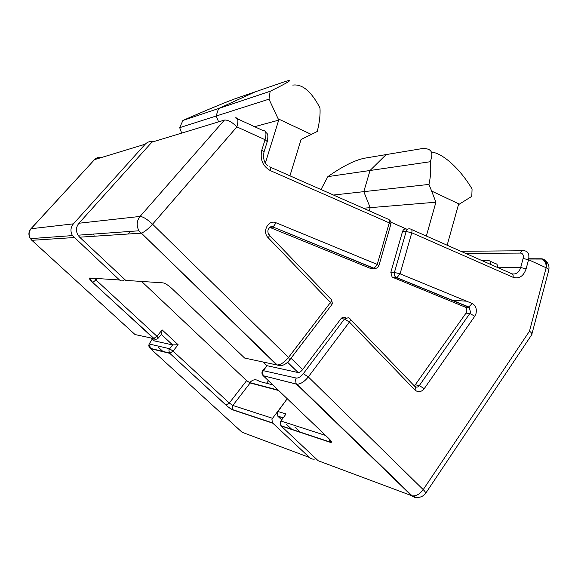 <?xml version="1.0" encoding="UTF-8"?>
<svg xmlns="http://www.w3.org/2000/svg" width="578" height="578" viewBox="0 0 578 578"><rect width="100%" height="100%" fill="white"/><g stroke="black" fill="none" stroke-linecap="round" stroke-linejoin="round"><path stroke-width="0.87" d="M283.112 417.945L277.917 416.305L277.086 412.692L287.223 398.769L272.563 418.299L271.927 419.556L272.498 422.894L309.483 457.487C311.39 459.163 313.579 459.575 316.036 458.73M224.409 120.094C227.804 119.704 231.966 121.972 236.908 126.893L152.556 224.185C147.224 219.235 143.062 216.656 140.071 216.432L224.409 120.094L151.877 142.174L78.948 223.238L140.071 216.432C136.639 220.897 136.271 225.68 138.951 230.788L140.859 233.187L79.641 237.19L125.751 280.402L163.083 282.866C165.337 283.336 168.364 285.301 172.157 288.754L244.639 358.057L276.703 364.928L141.299 233.115C144.356 232.067 148.105 229.09 152.556 224.185L288.487 357.486L330.5 302.424L331.599 304.946M417.395 497.412L414.354 497.311L411.507 495.657L296.528 384.153L263.171 375.707C261.704 374.053 261.559 372.333 262.73 370.549L296.276 378.048C298.458 378.193 300.806 376.74 303.327 373.699L308.312 376.928C304.462 381.646 300.719 384.088 297.092 384.24L412.136 495.845C417.547 498.518 422.063 497.68 425.675 493.309C425.805 492.608 424.989 491.372 423.226 489.624L529.491 331.18L546.152 267.751L528.552 259.739L526.139 268.806C523.524 276.27 519.152 279.095 513.033 277.281L411.774 232.782L400.077 273.82L472.226 303.515C475.658 305.437 476.929 308.753 476.041 313.471L474.755 316.253L424.238 388.64C421.239 392.216 418.111 392.65 414.852 389.94L349.408 322.04L308.312 376.928L423.226 489.624C419.787 494.176 416.095 496.249 412.136 495.845L318.189 460.745L281.053 425.943L280.207 422.258L280.85 420.979L325.566 435.436M333.448 195.032L363.8 191.658L370.028 170.496L430.184 161.746C434.1 152.187 431.217 147.838 421.55 148.691L386.155 154.586L370.028 170.496L327.856 176.63C342.595 166.32 354.762 160.193 364.357 158.235L386.155 154.586L370.028 170.496L363.8 191.658L370.195 207.661L369.263 210.84L370.195 207.661L435.906 202.206L426.347 236.041M182.915 120.455L218.542 108.541L255.288 91.808L236.857 98.137C229.285 100.666 205.624 110.47 182.915 120.455L179.686 127.666L216.136 116.034L218.636 121.857L216.136 116.034L269.001 99.156L270.164 91.281C289.108 81.968 294.188 78.695 285.395 81.469L255.288 91.808L218.542 108.541L216.136 116.034L218.542 108.541L270.164 91.281M93.333 234.09L94.077 235.311L93.333 234.09M466.576 301.189L451.801 300.249M277.917 416.305L281.688 419.852M286.385 424.274L292.042 429.599M414.412 385.996L466.005 313.146C467.248 310.863 467.038 308.876 465.377 307.193L392.108 277.079L390.829 272.346L402.49 231.634C403.35 229.379 404.773 228.556 406.753 229.17L390.901 222.19M490.05 261.184L495.678 263.676C497.138 263.9 497.665 265.078 497.246 267.209L497.21 267.325M277.715 411.435L286.059 413.993L280.85 420.979M363.345 208.232L370.195 207.661L363.8 191.658L428.948 184.418C430.82 175.943 431.224 168.379 430.184 161.746M431.441 152.014C443.088 153.3 460.319 169.116 472.067 188.999L471.8 196.347L459.373 204.121L431.65 191.065L435.906 202.206M431.65 191.065L428.948 184.418M447.148 245.224L458.462 204.648L459.373 204.121M289.932 175.82L301.066 139.5L311.325 134.436L278.148 118.822L278.697 120.145L265.367 162.996M254.587 126.698L278.697 120.145M278.148 118.822L269.001 99.156M292.779 85.118C302.251 83.759 311.318 91.367 319.981 107.934C320.422 114.69 319.511 122.536 317.25 131.481L311.325 134.436M372.326 268.344L370.195 268.3L269.666 227.335M291.009 358.223L302.626 369.624L341.027 318.651C342.487 316.997 344.069 316.744 345.774 317.878M302.626 369.624C301.08 371.502 299.592 372.478 298.147 372.543L287.483 362.276M262.824 370.426L266.949 365.686L297.959 372.514M79.641 237.19L78.001 235.195C75.696 230.947 76.007 226.959 78.948 223.238M300.56 432.438L294.831 427.026M78.001 235.195L138.951 230.788L277.252 365C280.821 364.74 284.564 362.233 288.487 357.486L289.78 359.834M529.491 331.18C531.254 332.466 532.063 333.549 531.933 334.416L425.48 493.583M528.769 258.756L541.68 258.785C545.661 259.327 547.149 262.311 546.152 267.751C548.089 268.654 548.984 269.399 548.833 269.977L531.717 334.749M329.828 439.54L330.392 441.823L329.742 441.932L330.031 442.249C332.206 442.791 331.916 441.664 329.171 438.883L262.939 375.462M303.327 373.699L344.437 319.02L349.408 322.04C350.738 320.067 350.781 318.904 349.546 318.55L349.502 318.521M276.074 222.79L273.083 227.031L374.154 268.315L377.246 264.428L378.922 265.569L390.873 224.163L389.254 222.877L377.246 264.428L276.074 222.79C268.423 219.134 261.747 231.691 268.178 237.753L330.5 302.424C331.866 300.444 331.945 299.303 330.746 298.999L269.478 235.289M153.264 141.755C150.128 141.09 147.448 141.899 145.23 144.197L73.399 223.852C70.502 227.508 70.191 231.424 72.467 235.593L119.502 279.99C121.279 281.341 122.977 281.233 124.61 279.673L124.776 279.485M278.56 390.49L250.13 382.976L232.804 405.453L272.563 418.299M152.52 339.185L151.602 340.29C149.912 342.479 149.478 343.802 150.302 344.257L169.499 348.7L173.003 351.084L229.293 403.032L246.618 380.62L141.624 281.45M327.856 176.63L320.992 189.533M179.686 127.666L181.687 133.099M151.263 338.036L154.384 340.904L172.591 344.914L161.298 334.46M31.487 239.971L135.064 334.561L153.726 338.556L156.927 336.252L158.271 338.13M74.078 237.551L31.841 240.311L30.424 238.635C28.243 235.152 28.416 231.865 30.937 228.751L73.399 223.852M31.096 228.585L94.525 159.629L31.234 228.548C28.698 231.691 28.43 235.058 30.424 238.635L72.467 235.593M241.221 431.491L242.066 432.265L309.483 457.487M246.618 380.62L250.13 382.976M268.43 380.801L266.545 383.265M249.645 382.788L249.79 382.6C252.875 379.291 256.068 378.901 259.363 381.429L272.635 384.825M128.092 234.018L130.368 231.41M97.183 278.517L95.926 279.954L156.927 336.252L162.158 329.908L178.147 344.763L173.003 351.084L169.802 353.346L150.504 348.664L242.066 432.265M162.158 329.908L161.472 334.243M178.147 344.763L172.591 344.914L168.87 349.871L169.39 352.977L225.984 405.106C228.736 407.541 231.077 409.152 232.999 409.947L232.212 406.601L232.804 405.453L229.293 403.032L225.984 405.106M269.861 227.19L272.7 227.118L269.716 227.299M263.142 362.023L266.949 365.686L262.564 371.871L263.171 375.707L297.092 384.24L296.131 383.698L295.502 379.601L296.276 378.048M464.748 306.831L469.228 307.474L470.506 312.077L469.863 313.464L466.005 313.146M474.755 316.253L469.863 313.464L419.31 385.598C418.234 386.993 416.976 387.426 415.553 386.892M280.785 425.654L329.742 441.932L328.998 438.81M330.031 442.249L281.053 425.943M406.753 229.17L407.916 229.119M411.514 229.495L511.335 273.56C512.896 273.813 513.466 275.056 513.033 277.281M270.504 167.244L387.975 219.098C389.37 219.243 389.789 220.507 389.254 222.877L270.41 170.647C262.708 166.254 259.833 159.427 261.791 150.157L265.056 139.71L236.908 126.893C238.635 120.571 238.1 117.551 235.318 117.825L263.149 130.635C266.068 130.44 266.704 133.467 265.056 139.71L267.246 141.596C268.893 132.651 266.812 133.959 265.613 131.979M497.246 267.209L520.691 267.535L523.104 258.482C523.733 255.194 522.873 253.395 520.525 253.085L465.637 253.381M460.89 251.286L522.266 250.765M512.339 273.9C516.313 274.442 519.095 272.317 520.691 267.535L526.139 268.806M370.195 268.3L373.72 268.365L273.083 227.031C271.523 225.94 269.926 226.706 268.3 229.343C267.628 230.86 267.787 232.602 268.777 234.567C269.861 234.711 269.659 235.773 268.178 237.753M415.625 384.861L419.31 385.598L424.238 388.64M472.226 303.515L468.599 307.113L396.53 277.678L392.917 277.563M348.288 317.719L344.437 319.02L341.027 318.651M390.829 272.346L394.427 272.44L406.139 231.482L402.49 231.634M280.59 365.585L277.252 365C281.537 366.654 285.756 364.877 289.903 359.675L331.75 304.743L332.386 303.479L331.591 299.801M520.525 253.085C521.269 250.982 522.498 250.202 524.21 250.744C528.14 251.249 529.585 254.241 528.552 259.739L523.104 258.482M541.68 258.785L542.2 259.06C544.664 260.649 546.051 263.257 546.347 266.877M482.074 260.642L484.248 260.649M483.273 261.169L486.055 260.187L488.901 260.671C490.361 260.895 490.874 262.072 490.447 264.211L489.573 263.951M311.773 398.943L312.416 399.109M306.044 393.38L306.68 393.546M329.171 438.883L328.485 438.225M406.139 231.482C407.006 229.22 408.429 228.389 410.416 229.004C411.839 229.177 412.295 230.434 411.774 232.782L406.139 231.482M392.108 277.079L396.97 277.635L400.077 273.82L394.427 272.44C393.979 274.384 394.413 275.973 395.713 277.194L469.069 307.084L469.228 307.474L465.377 307.193M414.852 389.94C416.059 387.975 415.994 386.74 414.65 386.241L350.449 319.49M266.342 365.101L266.949 365.686L266.415 365.737M378.922 265.569C378.113 267.672 376.524 268.589 374.154 268.315L376.321 268.199M270.41 170.647C271.068 168.14 270.807 166.876 269.623 166.854M261.791 150.157L264.002 152L267.246 141.596M150.302 344.257L149.695 345.362L150.504 348.664L149.832 347.963M272.765 423.183L232.999 409.947M145.23 144.197L94.525 159.629C96.49 157.635 98.86 156.913 101.641 157.462M163.271 351.764L158.567 347.45M154.723 339.178L92.661 282.447C89.785 279.694 88.817 278.22 89.749 278.025L119.502 279.99M249.79 382.6L278.119 390.063M93.874 278.293L91.765 278.892L89.749 278.025M161.63 334.055L158.329 338.058C156.949 339.43 155.417 339.589 153.726 338.556L92.74 282.447L95.926 279.954L94.467 278.336M93.817 278.293L90.103 279.174L92.661 282.447M151.602 340.29L151.349 340.355C147.498 346.605 148.734 345.485 150.193 348.324L169.39 352.977L226.085 405.127C226.692 405.77 230.355 408.848 232.746 409.679L272.498 422.894M283.22 417.807L277.686 416.059M548.833 269.977C549.649 264.782 547.438 261.14 542.2 259.06L528.718 259.023M390.873 224.163C391.27 222.386 390.706 220.919 389.182 219.777M267.383 165.489C264.11 162.844 262.983 158.343 264.002 152M298.147 372.543L287.569 362.204M101.374 157.548C98.643 157.158 96.309 157.873 94.373 159.694M152.397 339.076L151.393 340.298M161.327 334.424L172.67 344.929"/></g></svg>
